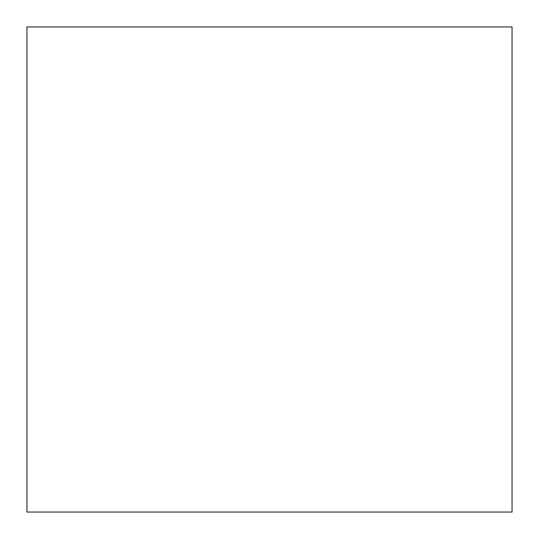 <?xml version="1.0" encoding="UTF-8"?>
<svg xmlns="http://www.w3.org/2000/svg" width="539" height="539" viewBox="0 0 539 539"><rect width="100%" height="100%" fill="white"/><g stroke="black" fill="none" stroke-linecap="round" stroke-linejoin="round"><path stroke-width="0.81" d="M512.05 26.95L26.95 26.95L26.95 512.05L512.05 512.05L512.05 26.95"/></g></svg>
